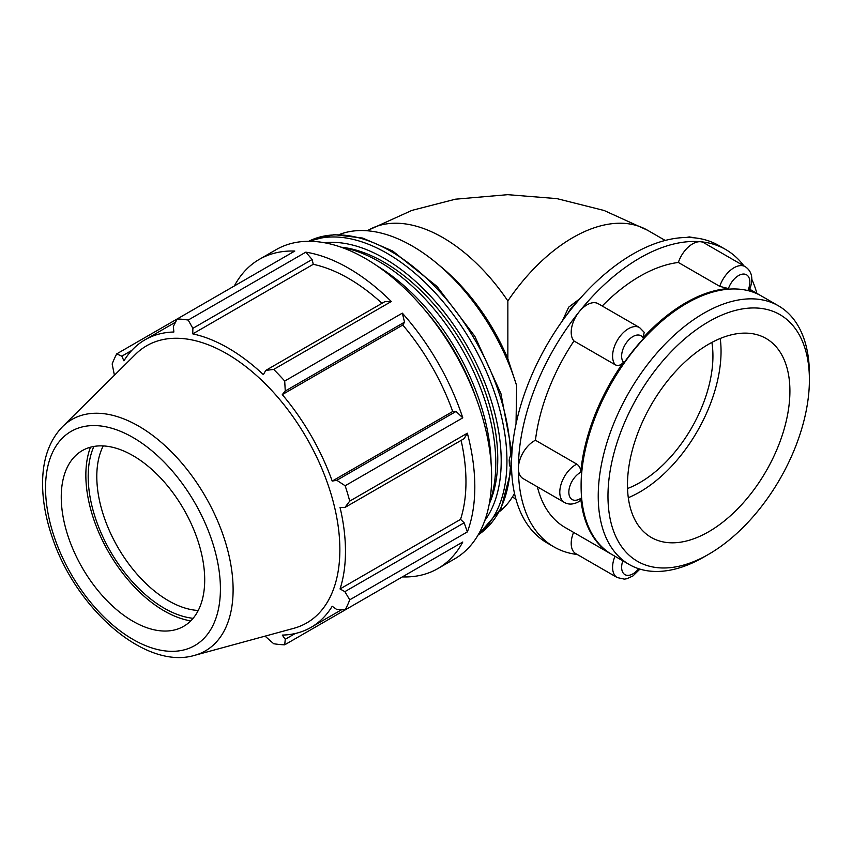 <?xml version="1.0" encoding="UTF-8"?>
<svg xmlns="http://www.w3.org/2000/svg" width="852" height="852" viewBox="0 0 852 852"><rect width="100%" height="100%" fill="white"/><g stroke="black" fill="none" stroke-linecap="round" stroke-linejoin="round"><path stroke-width="1.28" d="M456.065 411.431L336.796 480.283L345.156 485.757L462.785 417.842L456.065 411.431L452.71 411.505A166.034 95.861 -120 0 0 402.783 325.038L404.53 322.162L402.336 313.142L284.706 381.046L285.26 391.025L404.53 322.162M462.785 417.842A178.526 103.071 -120 0 0 402.336 313.142M312.13 259.487L305.825 252.149L188.196 320.064L192.861 328.339L312.13 259.487L313.27 264.312L192.765 333.877L192.861 328.339M381.984 303.312A166.034 95.861 -120 0 0 313.27 264.312M391.313 301.502L385.019 301.565L265.749 370.418L273.684 369.417L391.313 301.502A178.526 103.071 -120 0 0 305.825 252.149M175.523 322.184L145.064 339.767A166.034 95.861 -120 0 1 173.861 332.014L173.35 326.412L177.184 318.967L294.803 251.052A178.526 103.071 -120 0 0 259.306 259.37A178.526 103.071 -120 0 0 234.353 285.952M464.148 522.787L344.879 591.65L349.725 599.829L467.354 531.914L464.148 522.787L460.538 519.39A166.034 95.861 -120 0 0 461.113 440.377M467.354 531.914A178.526 103.071 -120 0 0 467.354 433.199L349.725 501.114L344.879 507.494L464.148 438.631L467.354 433.199M402.336 576.911L402.336 576.911A178.526 103.071 -120 0 0 437.832 568.593A178.526 103.071 -120 0 0 462.785 542.01L345.156 609.915L336.796 609.521L332.205 606.273A166.034 95.861 -120 0 1 311.087 627.338A166.034 95.861 -120 0 1 282.278 635.091L285.26 639.277L284.706 644.815L402.336 576.911M295.229 633.515L285.26 639.277M114.413 375.231L112.166 363.964A178.526 103.071 -120 0 1 116.735 353.868L121.804 356.168L131.783 350.406M460.538 519.39L340.044 588.956A166.034 95.861 -120 0 0 345.475 551.329A166.034 95.861 -120 0 0 340.044 507.43L344.879 507.494M344.879 591.65L340.044 588.956M452.71 411.505L332.205 481.082A166.034 95.861 -120 0 0 282.278 394.604L285.26 391.025M336.796 480.283L332.205 481.082M402.783 325.038L282.278 394.604M265.749 370.418L263.375 374.646A166.034 95.861 -120 0 0 192.765 333.877M437.832 568.593L454.67 558.869A178.526 103.071 -120 0 0 484.181 423.487A178.526 103.071 -120 0 0 365.401 258.497A178.526 103.071 -120 0 0 276.144 249.657L259.306 259.37M611.555 554.301A149.313 86.212 -60 0 1 611.076 554.024A149.313 86.212 -60 0 1 580.766 498.367A15.996 9.234 -60 0 1 568.838 492.2A15.996 9.234 -60 0 1 580.766 472.285A149.313 86.212 -60 0 1 623.462 362.217A15.996 9.234 -60 0 1 627.285 341.567A15.996 9.234 -60 0 1 643.036 337.871A149.313 86.212 -60 0 1 728.439 288.562A15.996 9.234 -60 0 1 744.19 274.078A15.996 9.234 -60 0 1 748.013 290.308A149.313 86.212 -60 0 1 760.399 295.399A149.313 86.212 -60 0 1 760.868 295.687M778.472 305.836L761.347 295.953A149.313 86.212 120 0 0 686.691 303.355L685.732 303.908A147.96 85.424 120 0 0 581.107 485.118L581.107 486.226A149.313 86.212 120 0 0 612.034 554.577L629.159 564.471A149.313 86.212 120 0 0 703.816 557.07L708.694 554.258A142.422 82.229 -60 0 1 607.977 496.109A142.422 82.229 -60 0 1 708.694 321.673A142.422 82.229 -60 0 1 809.4 379.822L809.4 374.198A149.313 86.212 120 0 0 778.472 305.836A149.313 86.212 120 0 0 629.159 392.048A149.313 86.212 120 0 0 629.159 564.471M580.766 472.285C580.819 468.781 579.509 466.065 576.815 464.138A22.397 12.929 120 0 0 561.234 483.744A22.397 12.929 120 0 0 564.429 502.456C568.998 505.012 574.152 504.522 579.914 500.997L580.766 498.367M643.036 337.871L644.208 332.333L639.618 327.605A22.397 12.929 120 0 0 618.318 338.755A22.397 12.929 120 0 0 615.336 364.858C618.286 366.115 621.001 365.231 623.462 362.217M748.013 290.308L749.281 290.425C753.69 279.413 752.327 271.49 745.202 266.644A22.397 12.929 120 0 0 719.738 286.347L728.439 288.562M614.974 556.271A22.397 12.929 120 0 0 617.221 577.56L575.846 553.672A22.397 12.929 -60 0 1 573.588 532.383M564.429 502.456L523.053 478.568A22.397 12.929 -60 0 1 518.41 468.312A22.397 12.929 -60 0 1 535.439 440.25L576.815 464.138M615.336 364.858L573.96 340.97A22.397 12.929 -60 0 1 579.126 311.843A22.397 12.929 -60 0 1 598.242 303.717L639.618 327.605M719.738 286.347L678.352 262.459A22.397 12.929 -60 0 1 700.546 241.744A22.397 12.929 -60 0 1 703.827 242.756L745.202 266.644M678.352 262.459A149.313 86.212 120 0 0 602.226 306.006M573.96 340.97A149.313 86.212 120 0 0 535.439 440.25M537.388 486.843A149.313 86.212 120 0 0 565.174 527.526L611.076 554.024M756.885 293.376A171.71 99.141 120 0 0 751.709 279.137M743.892 265.888A171.71 99.141 120 0 0 725.691 249.508A171.71 99.141 120 0 0 700.546 241.744A171.71 99.141 120 0 0 579.126 311.843A171.71 99.141 120 0 0 518.41 468.312A171.71 99.141 120 0 0 553.981 546.92A171.71 99.141 120 0 0 577.262 554.492M665.21 240.445L647.488 230.221A149.313 86.212 -60 0 0 507.856 300.948L507.856 358.777L516.663 385.722A160.677 92.761 -120 0 0 436.714 263.215A160.677 92.761 -120 0 0 339.32 234.524M516.024 423.955L516.663 385.722M725.691 249.508L718.8 245.525A171.71 99.141 120 0 0 693.656 237.761A171.71 99.141 120 0 0 572.235 307.87A171.71 99.141 120 0 0 511.53 464.34A171.71 99.141 120 0 0 547.091 542.948L553.981 546.92M507.856 358.373L507.856 358.777A149.313 86.212 -120 0 0 441.719 267.379L436.714 263.215M499.357 511.732A160.677 92.761 -120 0 0 514.501 493.457M145.064 339.767A166.034 95.861 -120 0 0 123.934 360.833L121.804 356.168M188.196 320.064A178.526 103.071 -120 0 0 177.184 318.967L116.735 353.868M265.057 636.146L273.684 643.729A178.526 103.071 -120 0 0 284.706 644.815M198.25 610.469A101.431 58.564 60 0 1 96.798 476.524A101.431 58.564 60 0 1 103.241 445.915M93.89 446.448A107.522 62.079 -120 0 0 110.451 551.457A107.522 62.079 -120 0 0 193.116 618.307M90.482 447.204A110.824 63.985 -120 0 0 85.85 475.171A110.824 63.985 -120 0 0 190.763 620.884M194.65 655.337L293.78 628.318A160.038 92.399 -120 0 0 339.863 549.678A160.038 92.399 -120 0 0 262.001 380.578A160.038 92.399 -120 0 0 135.564 354.272L62.59 426.607C49.725 439.973 43.058 458.142 42.6 481.103C42.281 499.048 45.55 517.92 52.387 537.718C76.073 608.882 145.191 670.204 194.65 655.337A133.572 77.117 -120 0 0 233.107 589.701A133.572 77.117 -120 0 0 138.652 426.117A133.572 77.117 -120 0 0 62.59 426.607M349.725 501.114A178.526 103.071 -120 0 0 345.156 485.757M284.706 381.046A178.526 103.071 -120 0 0 273.684 369.417M345.156 609.915A178.526 103.071 -120 0 0 349.725 599.829M489.272 503.905A160.677 92.761 -120 0 0 497.76 459.036A160.677 92.761 -120 0 0 341.045 247.176A164.511 94.977 -120 0 1 495.789 463.307A164.511 94.977 -120 0 1 489.272 503.862M204.704 579.871A101.431 58.564 -120 0 0 155.352 472.69A101.431 58.564 -120 0 0 75.21 456.012A101.431 58.564 -120 0 0 61.248 497.046A101.431 58.564 -120 0 0 100.611 593.684A101.431 58.564 -120 0 0 175.491 629.703A101.431 58.564 -120 0 0 204.704 579.871M476.662 399.62A160.677 92.761 -120 0 0 425.052 310.234M491.072 463.03A164.511 94.977 -120 0 0 377.34 266.048M809.4 379.822A142.422 82.229 -60 0 1 708.694 554.258M686.691 303.355A149.313 86.212 120 0 0 581.107 486.226M789.91 391.079A114.86 66.318 120 0 0 766.118 338.5A114.86 66.318 120 0 0 677.606 369.267A114.86 66.318 120 0 0 627.477 484.863A114.86 66.318 120 0 0 651.258 537.442A114.86 66.318 120 0 0 739.77 506.663A114.86 66.318 120 0 0 789.91 391.079M628.297 497.706A114.86 66.318 120 0 0 721.048 351.322A114.86 66.318 120 0 0 720.228 338.478M627.53 488.515A103.369 59.683 120 0 0 712.932 356.008A103.369 59.683 120 0 0 711.889 342.408M567.751 313.611A22.397 12.929 -60 0 1 576.453 302.748M690.631 237.559A22.397 12.929 -60 0 1 695.232 237.921M511.583 468.611A22.397 12.929 -60 0 1 511.626 458.589M638.691 568.71A15.996 9.234 -60 0 1 625.24 574.791A15.996 9.234 -60 0 1 622.823 560.808M507.856 300.948A149.313 86.212 -120 0 0 368.224 230.221L367.276 230.775M324.356 242.724A165.544 95.573 60 0 1 384.145 258.273A165.544 95.573 60 0 1 501.2 461.028A165.544 95.573 60 0 1 484.777 520.583M478.675 534.002A169.601 97.916 -120 0 0 506.94 461.028A169.601 97.916 -120 0 0 387.021 253.31A169.601 97.916 -120 0 0 309.691 241.297M510.305 467.982A169.601 97.916 60 0 1 478.164 534.896L500.944 508.761L511.243 469.878M511.615 450.388L500.944 393.645L474.852 336.316L437.001 286.432L392.676 251.01L362.643 238.059L334.112 234.63L308.648 241.297A169.601 97.916 60 0 1 390.653 251.212A169.601 97.916 60 0 1 510.476 453.381M220.412 588.934A123.646 71.387 60 0 1 132.976 639.415A123.646 71.387 60 0 1 45.539 487.972A123.646 71.387 60 0 1 132.976 437.491A123.646 71.387 60 0 1 220.412 588.934M341.545 609.755L311.087 627.338M562.341 320.938L568.699 307.146L580.031 298.605M686.094 237.495L689.268 236.909L695.37 237.942M511.647 470.528L509.421 464.841L509.176 459.995L512.212 449.121M639.927 569.104L632.919 575.963L626.88 578.721L624.378 579.136L617.221 577.56M749.76 289.265L760.399 295.399M515.897 499.07L512.371 497.035M647.488 230.221L604.143 210.508L556.899 198.623L507.781 194.671L455.5 199.187L411.878 210.401L368.224 230.221"/></g></svg>
